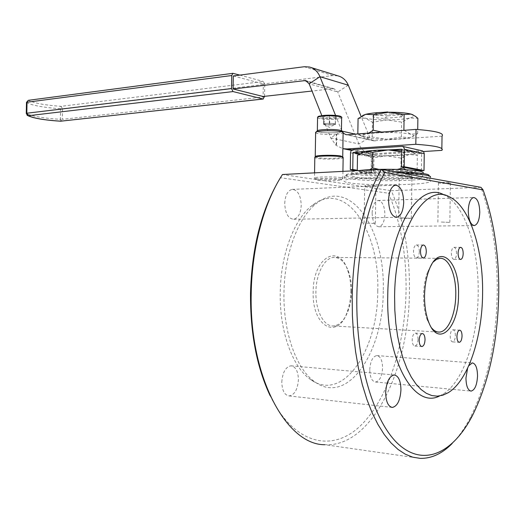 <?xml version="1.0" encoding="UTF-8"?>
<svg xmlns="http://www.w3.org/2000/svg" width="525" height="525" viewBox="0 0 525 525"><rect width="100%" height="100%" fill="white"/><g stroke="black" fill="none" stroke-linecap="round" stroke-linejoin="round"><path stroke-width="0.39" stroke-dasharray="2.62 1.97" d="M351.547 291.382C351.632 284.11 350.628 277.495 348.548 271.537C344.971 262.067 340.029 257.362 333.716 257.421C324.562 257.677 316.011 273.768 315.906 291.946C315.407 310.597 323.892 326.668 333.283 325.966C339.596 325.388 344.603 320.184 348.298 310.347C350.333 304.553 351.415 298.226 351.547 291.382M431.694 328.033L427.389 320.348C424.751 313.353 423.465 305.097 423.537 295.588C423.721 286.584 425.106 278.611 427.704 271.661L433.381 261.883M419.35 251.587C419.199 247.465 418.189 245.267 416.299 244.991C414.619 245.483 413.674 247.583 413.464 251.291C413.615 255.412 414.625 257.611 416.502 257.887C418.195 257.394 419.147 255.294 419.35 251.587M456.527 253.483C456.402 249.644 455.516 247.583 453.876 247.314C452.392 247.767 451.559 249.736 451.375 253.221C451.507 257.06 452.386 259.114 454.02 259.389C455.51 258.937 456.343 256.968 456.527 253.483M455.378 335.573C455.287 331.997 454.473 330.061 452.944 329.779C451.342 330.225 450.437 332.332 450.214 336.092C450.312 339.675 451.119 341.604 452.642 341.893C454.25 341.44 455.162 339.334 455.378 335.573M418.077 339.301C417.966 335.482 417.04 333.421 415.301 333.119C413.47 333.605 412.427 335.856 412.178 339.885C412.289 343.704 413.208 345.765 414.94 346.067C416.784 345.581 417.828 343.324 418.077 339.301M372.133 212.914C372.553 205.61 374.515 201.462 378.026 200.471C382.252 201.049 384.543 205.656 384.891 214.298C384.49 221.622 382.502 225.776 378.938 226.754C374.771 226.177 372.501 221.563 372.133 212.914M468.753 365.754L467.598 368.268M369.758 369.698C370.355 361.207 372.697 356.501 376.792 355.576C380.454 356.258 382.384 360.367 382.594 367.9C382.023 376.392 379.654 381.104 375.5 382.029C371.89 381.334 369.981 377.226 369.758 369.698M281.8 382.042C282.581 372.271 285.652 366.863 291.007 365.82C295.687 366.608 298.154 371.234 298.417 379.713C297.662 389.504 294.564 394.912 289.111 395.942C284.517 395.128 282.082 390.495 281.8 382.042M284.727 203.424C285.233 195.267 287.713 190.588 292.149 189.387C297.721 189.938 300.746 195.215 301.232 205.216C300.74 213.399 298.233 218.085 293.705 219.266C288.232 218.695 285.239 213.412 284.727 203.424M367.526 185.515C372.77 185.417 375.572 185.594 375.926 186.034L373.058 186.355C367.841 186.454 365.052 186.277 364.685 185.837L367.526 185.515M366.955 223.164L375.362 223.519L366.955 223.164M441.833 182.438C447.333 182.326 450.188 182.497 450.398 182.969L446.965 183.343C441.505 183.455 438.664 183.277 438.441 182.812L441.833 182.438M441.276 222.029L449.846 222.39L441.276 222.029M402.642 175.507C408.594 175.376 411.692 175.58 411.935 176.137L408.516 176.551C402.609 176.682 399.525 176.472 399.262 175.921L402.642 175.507M402.019 217.882L411.318 218.302L407.899 218.498L398.639 218.078L402.019 217.882M350.858 291.316C350.949 283.651 349.893 276.688 347.694 270.408C339.183 242.747 313.084 256.968 313.176 291.907C311.948 327.548 338.408 340.403 347.438 311.292C349.584 305.183 350.726 298.522 350.858 291.316M329.634 125.016L326.681 124.786L335.416 124.517L335.298 123.552L326.419 123.336L323.623 124.077L323.715 124.556L326.681 124.786L323.649 124.143L323.525 123.592L332.318 123.316L335.357 124.038L334.76 124.418L329.634 125.016L329.746 117.941L335.527 117.416L335.409 116.406L329.444 115.92L323.636 116.452L323.827 117.462L329.746 117.941M335.416 124.517L335.527 117.416M335.298 123.552L335.409 116.406M323.715 124.556L323.827 117.462M323.525 123.592L323.636 116.452M329.326 123.086L329.444 115.92M335.665 132.582C327.318 133.317 315.223 132.202 317.349 130.863C318.032 130.384 319.902 130.01 322.96 129.741C331.387 128.973 343.665 130.128 341.421 131.453C340.699 131.946 338.776 132.32 335.665 132.582M416.902 170.75L411.626 173.388L408.85 174.064L400.857 172.988L386.197 175.153C376.707 175.088 369.482 174.668 364.521 173.9L361.226 172.784C361.095 172.312 362.289 171.872 364.816 171.465C370.151 170.677 377.849 170.284 387.923 170.277C397.983 170.349 405.431 170.796 410.281 171.623C413.687 172.298 413.989 172.974 411.167 173.65L408.85 174.064C403.272 174.805 395.719 175.166 386.197 175.153L371.667 172.882L364.521 173.9L357.545 170.605M359.185 170.52C355.32 170.979 352.846 171.491 351.77 172.056C350.392 172.863 351.783 173.618 355.943 174.32C370.545 177.01 417.762 176.361 422.704 173.296L422.664 176.131C417.723 179.104 370.506 179.714 355.904 177.096C351.743 176.407 350.346 175.678 351.724 174.891C355.333 171.918 405.989 171.222 419.475 174.064C422.986 174.727 424.049 175.416 422.664 176.131M405.779 169.759L410.281 171.623L416.811 170.737M378.696 169.365L387.923 170.277L397.261 169.411M357.761 170.592L364.816 171.465L369.79 169.687M371.667 172.882L371.89 158.018L386.485 155.82L401.074 158.064L409.133 154.429L417.349 155.269L415.649 153.923L410.57 151.489L403.567 152.296L401.75 151.797M400.857 172.988L401.074 158.064M357.505 155.197L364.816 154.383L371.89 158.018M417.132 169.851L417.349 155.269M403.351 167.219L403.567 152.296M361.712 152.598C361.082 153.241 362.112 153.832 364.816 154.383C369.41 155.236 376.117 155.715 384.923 155.813L386.485 155.82C396.008 155.8 403.554 155.334 409.133 154.429L374.056 156.476L359.789 153.641M401.769 150.393L410.57 151.489L413.339 152.637C413.595 153.221 412.473 153.766 409.966 154.271L421.444 153.576L401.783 149.474M364.337 151.62L389.872 149.953M357.276 170.251L373.557 173.053L374.056 156.476M401.566 146.272L421.431 150.741L374.095 153.74L353.312 149.513M423.445 151.535L374.988 154.573L371.188 154.357C365.472 153.149 361.371 149.678 358.883 143.942L337.733 91.98L334.222 88.83L332.614 88.738L312.027 91.035M373.557 173.053L371.123 173.178L371.372 156.916C371.562 155.085 372.468 154.022 374.095 153.74M421.431 150.741L422.08 150.78M421.398 170.664L421.641 153.838M441.827 150.38L441.853 148.568M442.03 136.146L373.439 140.805L371.405 139.722L369.954 137.826L361.115 116.373M321.845 115.644L330.737 137.924L336.131 145.418L342.858 148.654M371.123 173.178L356.468 170.664M404.086 130.331L410.826 134.236L417.664 133.645L411.324 137.077L409.382 137.609L401.389 137.018L386.735 139.256C377.252 139.223 370.027 138.698 365.072 137.662L361.876 136.343C361.43 135.634 362.598 134.958 365.38 134.315C370.716 133.199 378.42 132.608 388.487 132.53C398.541 132.562 405.989 133.133 410.826 134.236C414.448 135.207 414.547 136.198 411.108 137.202L409.382 137.609C403.804 138.659 396.257 139.21 386.735 139.256L372.212 137.058L365.072 137.662L358.037 133.921M341.887 131.099L336.728 134.262L336.545 145.747M341.972 131.276L343.101 133.028M315.623 132.871L317.533 133.553C322.547 134.439 328.801 134.656 336.308 134.203L330.737 137.924L358.883 143.942L369.784 137.452L355.235 134.138M336.131 145.418L336.302 134.518M336.728 134.262L336.728 134.17C340.174 133.875 342.3 133.455 343.107 132.917L342.753 132.064M315.138 156.929L317.152 157.572C323.157 158.773 341.073 158.471 342.727 157.126L342.871 157.008M381.76 132.07L388.487 132.53L402.99 130.417M358.267 133.901L365.38 134.315L368.78 133.081M335.573 115.434L341.447 129.983M336.308 134.203L336.728 134.17M343.009 157.251L343.14 157.874C341.434 159.252 322.973 159.561 316.778 158.327L314.803 157.749M341.893 131.197C342.169 132.832 324.575 133.455 318.767 132.037L317.369 131.611M337.936 75.856L332.824 75.574L263.327 83.98L263.117 96.495M372.212 137.058L372.435 122.207L387.023 119.936L401.605 122.102L409.671 117.994L417.88 118.328M401.389 137.018L401.605 122.102M358.07 118.571L365.367 118.171L372.435 122.207M417.664 133.645L417.723 129.518M341.027 177.621C342.799 177.903 343.396 178.205 342.825 178.513L342.444 178.651C339.491 179.668 322.317 179.753 316.45 178.795L314.482 177.883C315.984 176.761 334.989 176.558 341.027 177.621M362.716 115.467C361.358 116.445 362.243 117.344 365.367 118.171C370.322 119.339 377.541 119.93 387.023 119.936C396.539 119.857 404.092 119.208 409.671 117.994C413.031 117.187 414.389 116.314 413.746 115.388L415.4 116.287M413.195 114.936L413.746 115.388M323.636 180.639C331.839 180.902 337.641 180.698 341.047 180.029C342.044 179.721 341.611 179.412 339.754 179.117C333.992 178.119 315.833 178.395 315.709 179.465L317.638 180.154L323.636 180.639L282.47 174.523L280.619 177.739L388.52 193.239L391.328 190.693L323.636 180.639M233.297 75.948L263.327 83.98M264.561 96.856L62.317 119.346L62.521 108.741L264.764 84.361L264.567 96.331M264.764 84.361L263.366 81.473L61.005 106.332L62.521 108.741L60.598 108.767L60.395 119.359C43.188 118.197 31.835 116.242 26.322 113.498L26.545 102.519L28.75 100.328L233.336 73.343M239.82 75.095L263.366 81.473M391.355 113.905C395.883 114.03 399.256 114.391 401.481 114.975L403.187 116.025L402.098 116.852L384.517 118.388C374.955 117.974 371.306 117.016 373.57 115.507L391.355 113.905L388.382 112.225M396.769 112.376L399.446 112.875L400.903 113.781L398.514 114.916L402.098 116.852M383.453 112.33L377.206 112.901L373.59 115.5M384.517 118.388L388.093 115.841C378.039 115.71 373.931 114.883 375.769 113.341L377.206 112.901M388.093 115.841L398.514 114.916M402.852 173.25C379.916 172.371 351.888 173.644 345.837 175.704L344.682 176.144C343.035 177.076 344.748 177.949 349.821 178.762C367.461 181.834 423.741 181.145 429.837 177.627L430.461 177.181L429.023 175.75C427.501 179.478 369.009 180.528 351.054 177.325C345.319 176.38 344.046 175.383 347.235 174.32C352.538 172.567 373.748 171.327 394.242 171.695M426.064 179.563C410.025 176.315 348.784 177.043 344.617 180.397C342.969 181.289 344.682 182.123 349.762 182.903C367.402 185.85 423.682 185.233 429.772 181.886C431.438 181.092 430.198 180.318 426.064 179.563M472.251 415.977L470.269 417.775C487.371 383.257 496.361 341.808 497.234 293.423C497.648 253.746 492.22 218.387 480.966 187.353L391.328 190.693C403.81 219.89 409.848 253.227 409.447 290.712C409.257 368.708 372.389 447.425 324.896 444.714L420.164 458.364M388.52 193.239C400.614 221.727 406.462 254.205 406.068 290.66C405.202 345.266 387.962 399.755 359.901 426.293C332.03 452.708 293.803 444.616 270.08 395.601M383.224 291.027C383.585 351.035 348.318 405.595 315.361 382.246C296.815 370.171 283.073 332.876 283.973 292.609C284.399 253.647 298.39 216.996 316.496 203.431C350.457 176.183 385.475 229.773 383.224 291.027M276.603 184.426L280.619 177.739M377.764 290.896C378.125 349.584 343.35 402.734 311.023 379.824C292.825 367.979 279.379 331.623 280.252 292.418C280.672 254.481 294.368 218.768 312.132 205.478C345.437 178.776 379.975 230.987 377.764 290.896M449.387 196.842L444.111 194.939C465.058 204.684 479.056 248.66 478.183 294.033C477.809 338.231 463.385 382.088 442.844 394.268L439.563 395.968M470.269 417.775C464.861 428.092 458.843 436.649 452.215 443.448M317.559 117.941C320.755 119.3 326.865 119.713 335.875 119.182C338.986 118.886 340.909 118.473 341.637 117.935M341.092 117.003C340.751 117.6 338.894 118.059 335.514 118.388C323.393 119.588 310.715 116.583 323.571 115.461M421.385 153.576L401.651 149.225M373.807 156.772L359.369 153.904M374.988 154.573L362.847 152.112M362.696 152.086L352.072 149.933M371.372 156.916L350.536 152.801M375.191 140.969L347.432 134.748M348.298 85.207L337.733 91.98L309.146 83.816M332.614 88.738L307.486 81.5M332.824 75.574L304.139 66.741M60.618 121.19L60.395 119.359L62.317 119.346L60.979 121.209M26.48 102.46L26.545 102.519C32.045 105.453 43.398 107.533 60.598 108.767L61.005 106.332C44.678 105.151 33.928 103.149 28.75 100.328L28.422 100.314M26.263 113.446L27.038 115.159M439.72 258.353L333.716 257.421M416.299 244.991L423.275 244.991M453.876 247.314L460.569 247.327M452.944 329.779L459.637 330.153M415.301 333.119L422.277 333.533M427.704 271.661L428.938 270.349M378.026 200.471L473.596 197.525M376.792 355.576L472.316 362.88M291.007 365.82L394.15 374.981M292.149 189.387L395.384 185.161M375.362 223.519L375.926 186.034M449.846 222.39L450.398 182.969M411.318 218.302L411.935 176.137M348.548 271.537L347.694 270.408M323.649 124.143L329.431 127.411L334.76 124.418M411.167 173.65L411.626 173.388M361.226 172.784L357.938 170.887M413.339 152.637L415.649 153.923M421.444 153.576L401.579 149.198M371.188 154.357L361.942 152.493M361.869 152.48L351.514 150.393M342.74 156.594L342.727 157.126M373.813 140.89L346.021 134.669M361.876 136.343L359.389 134.945M334.222 88.83L306.062 80.699M342.93 171.367L342.825 178.513M311.076 67.535L309.363 67.003M341.047 180.029L342.444 178.651M375.769 113.341L373.57 115.507M429.837 177.627L429.772 181.886M311.023 379.824L315.361 382.246M448.14 392.746L442.844 394.268M312.132 205.478L316.496 203.431M344.682 176.144L344.617 180.397M347.235 174.32L345.837 175.704M351.77 172.056L351.724 174.891M400.903 113.781L403.187 116.025M315.702 179.471L314.291 178.027M314.56 172.85L314.482 177.883M341.421 131.453L341.434 130.712M348.298 310.347L347.438 311.292M398.639 218.078L399.262 175.921M437.883 222.213L438.441 182.812M364.114 223.315L364.685 185.837M293.705 219.266L396.067 217.33M289.111 395.942L391.67 407.341M375.5 382.029L470.676 391.059M378.938 226.754L473.937 225.553M427.389 320.348L428.61 321.891M414.94 346.067L421.654 346.526M452.642 341.893L459.126 342.307M454.02 259.389L460.497 259.448M416.502 257.887L423.216 257.946M437.857 332.003L333.283 325.966"/><path stroke-width="0.79" d="M433.381 261.883L436.498 259.389L439.72 258.353C448.691 257.197 456.251 274.995 455.779 294.787C455.687 314.101 448.009 332.036 439.254 332.082C436.577 332.174 434.057 330.822 431.694 328.033M426.3 251.619C426.156 247.478 425.152 245.267 423.275 244.991C421.608 245.483 420.669 247.597 420.466 251.317C420.61 255.458 421.614 257.67 423.478 257.952C425.158 257.453 426.097 255.34 426.3 251.619M463.194 253.516C463.076 249.664 462.197 247.597 460.569 247.327C459.099 247.78 458.273 249.756 458.089 253.253C458.213 257.112 459.086 259.179 460.707 259.448C462.184 258.996 463.017 257.02 463.194 253.516M462.053 335.974C461.961 332.377 461.153 330.435 459.637 330.153C458.049 330.599 457.144 332.719 456.927 336.492C457.026 340.088 457.826 342.031 459.336 342.32C460.93 341.867 461.836 339.747 462.053 335.974M425.033 339.741C424.928 335.902 424.01 333.834 422.277 333.533C420.459 334.018 419.423 336.289 419.173 340.338C419.285 344.17 420.203 346.238 421.923 346.546C423.754 346.054 424.791 343.783 425.033 339.741M424.535 295.68C424.732 286.145 426.195 277.699 428.938 270.349C439.182 241.854 459.841 261.155 458.515 294.827C458.883 327.83 438.316 348.548 428.61 321.891C425.814 314.488 424.456 305.753 424.535 295.68M479.771 212.29C479.463 203.083 477.409 198.161 473.596 197.525C470.42 198.562 468.641 202.978 468.254 210.768C468.582 219.995 470.623 224.923 474.39 225.547C477.606 224.51 479.397 220.093 479.771 212.29M467.598 368.268L465.951 378.039C466.141 386.059 467.867 390.416 471.122 391.099C474.876 390.049 477.015 384.996 477.533 375.939C477.356 367.913 475.617 363.562 472.316 362.88L468.753 365.754M400.949 389.812C400.719 380.71 398.455 375.762 394.15 374.981C389.228 376.176 386.4 382.042 385.672 392.582C385.914 401.678 388.159 406.619 392.385 407.42C397.392 406.219 400.247 400.345 400.949 389.812M403.705 202.237C403.272 191.481 400.496 185.791 395.384 185.161C391.296 186.427 389.018 191.448 388.539 200.228C389.005 210.991 391.748 216.681 396.782 217.317C400.942 216.057 403.252 211.03 403.705 202.237M422.704 173.296C424.088 172.561 423.025 171.852 419.514 171.163C409.231 168.998 374.043 168.63 359.185 170.52M397.261 169.411L403.338 167.987L405.779 169.759M369.79 169.687L372.638 167.895L378.696 169.365M357.276 170.402L357.505 155.197L365.118 151.456L363.556 151.863M417.126 170.599L417.132 169.851M403.338 167.987L403.351 167.219M401.75 151.797L388.224 149.947L372.875 152.27L365.118 151.456C370.453 150.491 378.158 149.993 388.224 149.947L401.579 149.198L401.527 166.871L421.398 170.664L424.01 170.533L424.252 153.681L404.44 149.297L403.837 147.335L402.498 146.377L353.312 149.513C351.658 149.809 350.733 150.911 350.536 152.801L350.28 169.601L352.754 169.47L353.017 152.644L364.337 151.62M372.638 167.895L372.875 152.27M361.712 152.598L363.72 151.771M401.769 150.393L389.872 149.953M342.858 148.654L347.209 148.949L415.82 144.29C435.704 145.707 444.38 147.735 441.827 150.38L423.445 151.535M357.276 170.251L352.754 169.47M402.393 146.344L422.343 150.846L423.655 151.778L424.252 153.681M401.527 166.871L404.184 166.733L424.01 170.533M404.44 149.297L404.184 166.733M441.853 148.568L442.03 136.146C444.583 133.186 435.921 130.935 416.036 129.399L415.82 144.29M343.101 133.028L346.021 134.669L347.432 134.748L416.036 129.399M356.468 170.664L350.28 169.601M341.447 129.983L341.972 131.276M343.317 132.628L341.368 131.631C335.974 130.272 319.285 130.495 316.162 131.965L315.623 132.871M343.009 157.251L340.988 156.063C335.363 154.875 317.796 155.098 315.466 156.371L315.138 156.929M312.027 91.035L263.117 96.495L233.074 88.968L305.557 80.555L309.146 83.816L321.845 115.644M361.115 116.373L348.298 85.207C346.133 80.233 342.674 77.116 337.936 75.856L311.076 67.535M402.99 130.417L404.086 130.331M368.78 133.081L373.209 130.233L381.76 132.07M233.074 88.968L233.297 75.948L304.139 66.741L309.363 67.003C314.206 68.283 317.737 71.512 319.955 76.696L335.573 115.434M314.803 157.749L315.039 157.1C317.435 155.794 335.554 155.571 341.348 156.791L343.291 157.756M317.369 131.611L317.546 130.6C320.368 129.275 335.298 129.071 340.141 130.298L342.753 132.064M357.833 133.757L358.07 118.571L365.689 114.332L362.716 115.467M417.723 129.518L417.88 118.328L415.4 116.287L411.121 114.122L404.125 114.483L388.789 112.225L373.446 114.627L365.689 114.332C371.024 113.032 378.722 112.337 388.789 112.225C398.842 112.232 406.284 112.868 411.121 114.122L413.195 114.936M403.896 130.167L404.125 114.483M373.209 130.233L373.446 114.627M239.82 75.095L232.903 73.323L231.728 75.528L231.505 88.581L233.028 91.573L263.077 99.002L264.567 96.331M388.382 112.225L396.769 112.376M387.739 111.943L383.453 112.33M384.779 172.541L381.327 169.365L480.966 187.353L483.059 189.879L384.779 172.541C368.465 201.738 357.473 248.798 356.836 297.019C355.76 363.969 374.791 424.567 400.109 445.659C425.526 466.928 453.639 451.658 472.251 415.977C489.038 382.029 497.864 341.217 498.73 293.527C499.131 254.809 493.907 220.257 483.059 189.879M394.242 171.695C408.142 171.964 418.333 172.666 424.804 173.808C428.078 174.431 429.483 175.074 429.023 175.75M430.461 177.181C430.946 176.492 429.502 175.836 426.123 175.199C421.089 174.293 413.333 173.644 402.852 173.25M324.896 444.714C286.67 445.226 249.027 377.035 251.219 293.265C251.882 247.19 264.173 202.269 282.47 174.523L381.327 169.365C364.363 198.982 352.852 247.341 352.196 296.953L352.387 315.577L353.528 333.913L355.589 351.697L358.536 368.688L362.322 384.641L366.87 399.367L372.1 412.683L377.934 424.443L384.267 434.542L391.013 442.897L398.068 449.459L405.339 454.217L412.735 457.177L420.164 458.364C431.55 458.614 442.234 453.639 452.215 443.448M270.08 395.601C256.764 367.198 250.248 333.047 250.51 293.147C251.777 250.005 260.472 213.767 276.603 184.426M394.61 296.435L394.807 309.96L395.798 323.203L397.563 335.921L400.05 347.865L403.213 358.824L406.973 368.602L411.259 377.048L415.984 384.038L421.043 389.484L426.346 393.33L431.799 395.555L437.305 396.172L442.778 395.213L448.14 392.746C468.136 380.835 482.219 337.713 482.587 294.217C483.44 249.565 469.783 206.338 449.387 196.842C425.184 182.438 394.931 231.289 394.61 296.435M439.563 395.968C414.507 409.421 386.137 360.99 387.752 296.257C388.087 229.838 419.252 180.18 444.111 194.939M341.434 130.712L341.637 117.935C343.882 116.471 331.603 115.224 323.177 116.084C320.119 116.386 318.248 116.793 317.566 117.324L317.559 117.941M323.571 115.461C330.986 114.706 341.978 115.684 341.092 117.003M359.789 153.641L353.266 152.342M359.369 153.904L353.017 152.644M352.072 149.933L347.209 148.949M355.235 134.138L341.887 131.099M348.298 85.207L319.955 76.696L309.146 83.816M307.486 81.5L303.916 80.476M233.028 91.573L28.442 115.703L26.814 113.223L231.505 88.581M231.728 75.528L27.038 102.218L26.814 113.223L26.263 113.38L27.576 115.513L28.442 115.703C33.626 118.269 44.382 120.1 60.716 121.196L263.077 99.002M263.314 99.022L60.618 121.19M26.48 102.46L28.422 100.314M232.903 73.323L28.284 100.328L26.48 102.388L26.263 113.446M60.979 121.209L60.664 121.216C44.258 120.153 33.226 118.25 27.576 115.513L27.038 115.159M317.349 130.797L317.566 117.324C318.865 116.629 315.656 116.589 323.485 115.461C330.658 114.968 336.256 115.224 340.285 116.215C341.696 116.911 342.142 117.488 341.637 117.935M351.514 150.393L343.324 148.739M343.107 132.917L342.74 156.594M306.062 80.699L305.557 80.555M343.14 157.874L342.93 171.367M314.81 157.218L314.56 172.85M317.546 130.6L316.162 131.965M315.466 156.371L315.039 157.1M315.63 132.241L315.243 156.483M396.067 217.33L396.782 217.317M391.67 407.341L392.385 407.42M470.676 391.059L471.122 391.099M473.937 225.553L474.39 225.547M439.254 332.082L437.857 332.003"/></g></svg>
